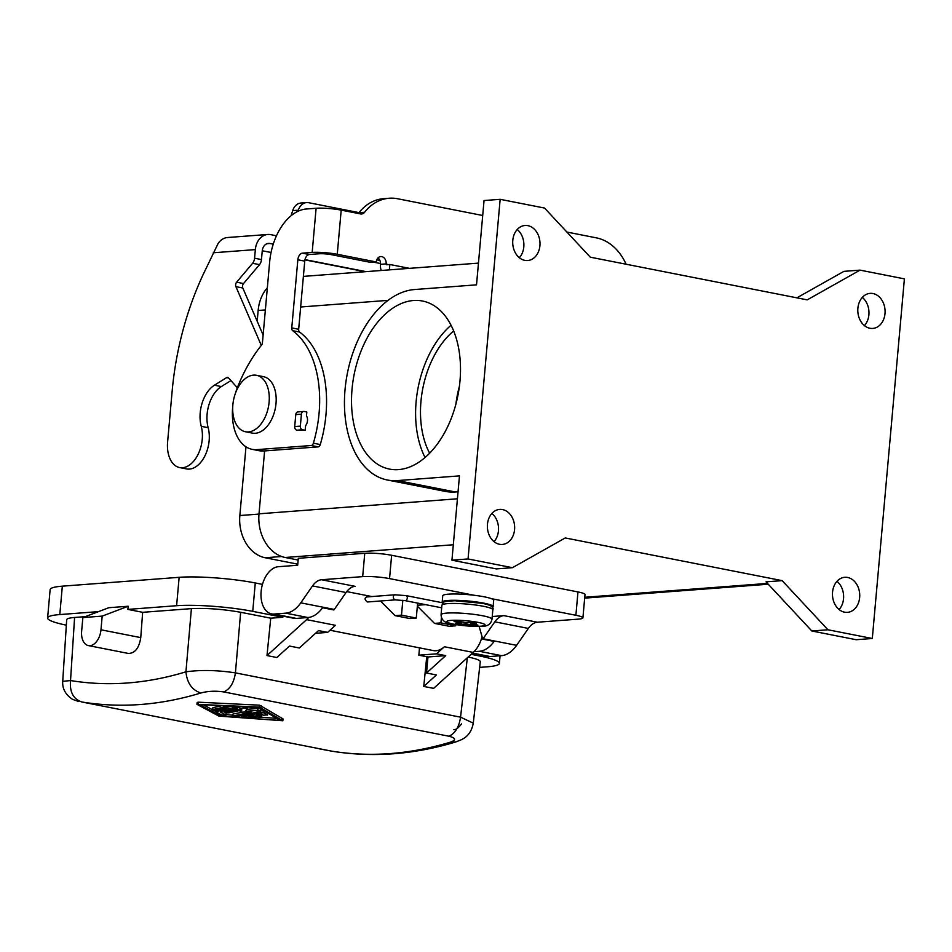 <?xml version="1.0" encoding="UTF-8"?>
<svg xmlns="http://www.w3.org/2000/svg" width="952" height="952" viewBox="0 0 952 952"><rect width="100%" height="100%" fill="white"/><g stroke="black" fill="none" stroke-linecap="round" stroke-linejoin="round"><path stroke-width="1.43" d="M256.54 375.302L263.442 376.659A28.762 17.767 101.1 0 1 275.735 405.909A28.762 17.767 101.1 0 1 255.35 433.267A28.762 17.767 101.1 0 1 252.328 433.1L245.426 431.744A28.762 17.767 101.1 0 1 233.133 402.494A28.762 17.767 101.1 0 1 253.518 375.124A28.762 17.767 101.1 0 1 256.54 375.302A28.762 17.767 101.1 0 1 268.833 404.552A28.762 17.767 101.1 0 1 248.448 431.91A28.762 17.767 101.1 0 1 245.426 431.744M306.818 412.002L306.461 415.976A6.39 3.951 101.1 0 1 305.592 425.699L305.175 430.304L296.893 430.209L302.534 429.78A3.201 2.475 -94.3 0 1 300.344 426.139L301.415 414.156A3.201 2.475 -94.3 0 1 303.64 411.454A3.201 2.475 -94.3 0 1 304.164 411.478L306.818 412.002M482.712 215.497L397.591 198.742A51.122 39.615 85.7 0 0 389.225 198.242A51.122 39.615 85.7 0 0 364.628 212.236A6.39 4.95 -94.3 0 1 361.546 213.986A6.39 4.95 -94.3 0 1 360.499 213.914L341.197 210.118A17.898 2.368 -174.9 0 0 316.112 208.262L306.377 209A51.122 31.595 -78.9 0 0 269.654 261.907L262.443 342.672A3.201 1.975 101.1 0 1 261.514 345.148A127.818 78.992 -78.9 0 0 237.226 388.023A44.732 27.644 -78.9 0 0 235.311 393.652M232.728 406.718A44.732 27.644 -78.9 0 0 252.209 449.356A44.732 27.644 -78.9 0 0 256.897 449.63L311.28 445.512A3.201 1.975 -78.9 0 0 313.375 443.204A95.866 59.238 -78.9 0 0 292.645 330.665A3.201 1.975 101.1 0 1 291.764 327.916L297.845 259.777A6.39 3.951 101.1 0 1 302.438 253.161L312.173 252.423A17.898 2.368 5.1 0 1 337.258 254.279L376.278 261.967A6.39 4.95 -94.3 0 1 380.729 256.564A6.39 4.95 -94.3 0 1 386.143 263.906L386.393 264.739L389.844 264.489L409.491 268.357M298.523 411.907A3.201 2.475 85.7 0 0 298 411.883A3.201 2.475 85.7 0 0 295.774 414.584L294.704 426.567A3.201 2.475 85.7 0 0 296.893 430.209M276.473 235.787L270.725 234.644A17.898 13.864 -94.3 0 0 267.786 234.466A17.898 13.864 -94.3 0 0 255.338 249.602L254.565 258.218A6.39 3.951 101.1 0 1 252.601 263.287L236.631 282.185A3.201 1.975 -78.9 0 0 235.906 286.647L261.3 345.397M237.334 387.75L228.48 377.837A3.201 1.975 -78.9 0 0 227.718 377.373A3.201 1.975 -78.9 0 0 226.659 377.599L214.438 385.203A28.762 17.767 -78.9 0 0 201.253 426.317A27.477 16.981 101.1 0 1 197.647 455.234A27.477 16.981 101.1 0 1 179.63 467.563A27.477 16.981 101.1 0 1 167.611 441.906L172.122 391.439A223.684 138.23 101.1 0 1 203.181 274.485L218.032 243.652A17.898 13.864 85.7 0 1 227.516 237.524L267.786 234.466M179.63 467.563L186.532 468.919A27.477 16.981 -78.9 0 0 204.549 456.591A27.477 16.981 -78.9 0 0 208.155 427.674A28.762 17.767 101.1 0 1 221.34 386.572L230.943 380.598M305.175 430.304L302.534 429.78M263.133 335.021L242.808 288.004A3.201 1.975 101.1 0 1 243.534 283.553L259.503 264.644A6.39 3.951 -78.9 0 0 261.467 259.575L262.24 250.959A8.949 6.938 85.7 0 1 268.464 243.391A8.949 6.938 85.7 0 1 269.928 243.486L273.26 244.14M271.058 252.482L262.264 250.757M626.142 264.24A6.39 4.95 85.7 0 1 625.821 263.621A51.122 39.615 -94.3 0 0 596.357 237.857L566.88 232.05M377.992 257.921A6.39 4.95 -94.3 0 1 380.502 264.335L380.479 264.573A9.591 5.926 101.1 0 0 381.324 270.487M252.209 449.356L259.111 450.712A44.732 27.644 -78.9 0 0 263.799 450.986L318.182 446.869A3.201 1.975 -78.9 0 0 320.277 444.56A95.866 59.238 -78.9 0 0 299.547 332.022A3.201 1.975 101.1 0 1 298.666 329.273L304.747 261.134A6.39 3.951 101.1 0 1 309.34 254.517L319.075 253.779A8.949 1.19 -174.9 0 1 331.617 254.708L370.637 262.395L376.278 261.967M389.225 198.242L383.585 198.67A51.122 39.615 85.7 0 0 358.987 212.665A6.39 4.95 -94.3 0 1 358.202 213.462M389.844 264.489L389.356 269.88M457.424 498.788L259.003 513.818L264.608 450.927M458.043 491.779L455.413 491.982A96.759 59.797 101.1 0 1 445.25 491.387L387.333 479.998A96.759 59.797 101.1 0 1 345.969 381.585A96.759 59.797 101.1 0 1 414.536 289.539L476.524 284.838L484.044 200.539L500.157 199.325L468.051 558.955L512.426 567.689L565.238 537.951L782.151 580.637L827.931 629.772L872.306 638.494L904.4 278.865L860.037 270.13L807.213 299.868L590.299 257.183L544.52 208.048L500.157 199.325M494.028 541.64A17.576 13.614 85.7 0 0 498.455 530.811A17.576 13.614 85.7 0 0 491.887 513.425M387.333 479.998A96.759 59.797 101.1 0 0 397.484 480.582L459.471 475.881L451.938 560.181L496.313 568.915L512.426 567.689M514.568 529.586A17.576 13.614 -94.3 0 1 502.335 544.449A17.576 13.614 -94.3 0 1 487.46 524.255A17.576 13.614 -94.3 0 1 499.681 509.403A17.576 13.614 -94.3 0 1 514.568 529.586M857.883 308.234A17.576 13.614 -94.3 0 1 870.116 293.371A17.576 13.614 -94.3 0 1 885.003 313.565A17.576 13.614 -94.3 0 1 872.77 328.428A17.576 13.614 -94.3 0 1 857.883 308.234M539.915 245.664A17.576 13.614 -94.3 0 1 527.682 260.527A17.576 13.614 -94.3 0 1 512.795 240.332A17.576 13.614 -94.3 0 1 525.028 225.481A17.576 13.614 -94.3 0 1 539.915 245.664M832.548 592.156A17.576 13.614 -94.3 0 1 844.781 577.293A17.576 13.614 -94.3 0 1 859.656 597.487A17.576 13.614 -94.3 0 1 847.435 612.35A17.576 13.614 -94.3 0 1 832.548 592.156M459.983 380.967A85.632 52.919 101.1 0 1 389.475 469.086A85.632 52.919 101.1 0 1 352.038 389.142A85.632 52.919 101.1 0 1 422.545 301.034A85.632 52.919 101.1 0 1 459.983 380.967M468.051 558.955L451.938 560.181M425.044 457.484A85.632 52.919 101.1 0 1 416.119 401.756A85.632 52.919 101.1 0 1 451.058 325.239M429.626 453.176A77.969 48.183 101.1 0 1 420.962 401.387A77.969 48.183 101.1 0 1 453.676 330.963M455.901 404.076A77.969 48.183 101.1 0 1 459.388 386.369M519.364 257.718A17.576 13.614 85.7 0 0 523.802 246.889A17.576 13.614 85.7 0 0 517.233 229.503M860.037 270.13L843.924 271.356L796.883 297.833M872.306 638.494L856.193 639.72L811.83 630.986L766.051 581.851L782.151 580.637M245.985 446.809L239.845 515.532A37.068 28.727 85.7 0 0 265.18 557.753L281.637 556.503M257.183 321.264L258.147 310.483L265.37 309.935M267.345 287.813A37.068 28.727 85.7 0 0 258.147 310.483M297.774 564.167L265.18 557.753M259.003 513.818A38.342 29.714 85.7 0 0 285.195 557.491L298.143 560.038M478.451 263.121L303.985 276.342A38.342 29.714 85.7 0 0 303.39 276.401M346.04 592.525L312.518 585.932A19.171 11.852 -78.9 0 1 321.562 579.744L355.084 586.337A19.171 11.852 -78.9 0 0 346.04 592.525L334.307 609.435A31.951 19.742 101.1 0 1 333.926 609.97L322.585 607.745A31.951 19.742 -78.9 0 1 307.901 617.527L285.719 613.159L274.128 614.04A23.967 14.815 -78.9 0 1 271.606 613.897A23.967 14.815 -78.9 0 1 261.36 589.514A23.967 14.815 -78.9 0 1 278.353 566.714L297.678 565.25L298.297 558.312L364.759 553.279A19.171 2.535 5.1 0 1 391.629 555.278L577.971 591.942A19.171 2.535 -174.9 0 1 584.992 594.56L582.91 617.908A19.171 2.535 -174.9 0 0 575.889 615.278L491.315 598.641A25.561 3.391 5.1 0 1 493.683 600.319L493.112 606.626A25.561 3.391 5.1 0 1 492.22 607.412M285.719 613.159A31.951 19.742 -78.9 0 0 300.784 602.842L312.518 585.932M321.562 579.744L362.676 576.626A19.171 2.535 5.1 0 1 389.547 578.614L391.629 555.278M307.901 617.527L296.31 618.407L274.128 614.04M271.606 613.897L293.799 618.264A23.967 14.815 -78.9 0 0 296.31 618.407M282.923 616.122L282.815 617.277L270.737 618.193L266.988 655.571L306.603 619.633A25.561 15.803 -78.9 0 0 308.722 617.443M306.603 619.633L335.449 625.309L327.631 632.39L315.528 633.318M266.988 655.571L276.842 657.511L289.479 646.051L299.333 647.991L318.515 630.605L327.631 632.39M329.999 630.248L433.362 650.585A25.561 15.803 -78.9 0 0 444.394 646.753L473.239 652.418A25.561 15.803 -78.9 0 0 482.069 636.698M395.139 594.81A2.558 1.975 85.7 0 0 394.723 594.786L366.663 596.963C364.402 598.082 364.604 599.736 367.258 601.938L368.055 601.866M66.343 625.167A54.323 7.199 5.1 0 1 47.6 617.979L50.135 589.585A54.323 7.199 5.1 0 1 62.332 586.17L59.797 614.564L98.508 611.624M262.454 584.385L255.279 582.969A54.323 7.199 -174.9 0 0 179.143 577.317L62.332 586.17M426.532 673.016L445.714 655.63L427.96 656.975L426.532 673.016L436.397 674.956L423.759 686.428L433.612 688.367L473.239 652.418M47.6 617.979A54.323 7.199 5.1 0 1 59.797 614.564M128.151 606.245L108.814 607.709L82.86 617.574L102.185 616.111L128.151 606.245L127.865 609.399L142.657 612.314L191.4 608.625C206.465 607.923 222.887 609.149 240.654 612.279L270.737 618.193M255.279 582.969L252.744 611.362A54.323 7.199 -174.9 0 0 176.608 605.71L127.865 609.399M85.264 616.658L74.589 617.467C69.484 617.872 66.854 618.621 66.688 619.692L62.725 681.346L70.531 680.561C69.52 691.973 73.304 699.113 81.872 701.993C120.833 708.3 160.507 705.301 200.872 692.985C207.929 691.081 215.569 690.736 223.815 691.937L448.951 736.229C455.806 738.002 456.353 739.966 450.593 742.108C409.967 754.377 370.304 757.387 331.593 751.128L81.872 701.993M479.641 667.388L487.186 666.817A54.323 7.199 -174.9 0 0 499.383 663.401A54.323 7.199 -174.9 0 0 479.522 655.976L471.133 654.333M191.4 608.625L185.938 671.814C200.848 669.768 217.342 670.125 235.418 672.874L460.554 717.165L473.275 723.151L480.296 661.711C480.224 660.271 476.178 658.713 468.146 657.035M423.759 686.428L426.734 656.725M419.499 647.86L418.844 655.178L436.587 653.834L444.394 646.753M427.96 656.975L418.844 655.178M445.714 655.63L436.587 653.834M102.185 616.111L100.971 629.796A15.339 9.484 -78.9 0 1 88.346 645.575A15.339 9.484 -78.9 0 1 81.634 631.259L82.86 617.574M88.346 645.575L128.33 653.441C134.97 653.369 139.111 648.098 140.753 637.614L142.657 612.314M252.744 611.362L282.815 617.277M281.756 719.093L282.946 718.831L259.527 705.17L198.325 702.183L197.135 702.445L196.981 704.183M196.969 704.349L259.349 707.086L282.768 720.735L218.9 716.106L196.945 704.337L197.135 702.445M283.006 718.915L282.839 720.819L283.006 718.915M199.623 704.623L220.888 716.094L280.114 720.462L258.98 707.598L199.623 704.623M246.746 709.311L257.921 708.502L257.742 710.418C260.229 710.418 261.026 710.68 260.134 711.203A636.84 393.557 101.1 0 1 236.096 716.558C233.252 716.654 232.157 716.428 232.812 715.916A636.84 393.557 101.1 0 0 251.745 711.87L240.047 712.203L241.891 709.93A636.84 393.557 101.1 0 1 229.146 712.798C226.302 712.929 225.207 712.715 225.862 712.156A636.84 393.557 101.1 0 0 243.7 707.967L247.449 708.383L245.188 711.299L257.742 710.418M260.301 709.288C261.193 708.764 260.396 708.502 257.921 708.502M232.978 714.012L232.324 716.13L232.978 714.012A634.924 392.367 101.1 0 0 240.939 712.477M240.201 710.347L240.035 712.227L240.201 710.347M240.904 706.836A634.924 392.367 101.1 0 1 237.833 707.61M231.05 706.372A634.924 392.367 101.1 0 1 228.111 707.074M222.958 711.43L226.076 713.084L226.04 715.13L226.076 713.084M212.891 707.669L212.712 709.561A636.84 393.557 101.1 0 0 224.315 706.979C227.159 706.765 228.266 706.979 227.599 707.633A636.84 393.557 101.1 0 1 215.997 710.216C213.153 710.347 212.058 710.132 212.712 709.561L212.891 707.669A634.924 392.367 101.1 0 0 221.185 705.86M260.491 714.083L261.729 716.487L261.883 714.524L261.122 714.214M267.536 713.369L264.109 710.942L260.467 710.763M203.561 704.861L212.248 709.621M213.379 710.216L216.009 711.608M226.088 714.619L232.407 715.142M240.344 715.773L242.082 715.904M256.005 716.939L276.425 718.32M225.505 710.894L225.374 712.393L225.981 710.799M260.8 708.99L260.134 711.203M221.923 715.059L216.271 712.072L216.973 711.311A636.84 393.557 101.1 0 0 234.037 707.491C236.881 707.241 237.988 707.467 237.322 708.133A636.84 393.557 101.1 0 1 220.257 711.965L225.91 714.976L221.923 715.059M237.917 706.705L237.322 708.133M216.271 712.072L217.092 709.99M228.194 706.229L227.599 707.633M267.571 713.024L267.393 714.94L263.395 715.19L261.229 713.905A636.84 393.557 101.1 0 1 256.017 715.142L260.955 716.118C262.169 716.737 261.253 716.939 258.23 716.725L253.303 715.749A636.84 393.557 101.1 0 1 248.103 716.832L254.148 717.249C256.623 717.701 256.397 717.963 253.446 718.046L242.474 716.642A636.84 393.557 101.1 0 0 260.301 712.667L263.942 712.846L267.524 715.107L267.702 713.203M242.117 715.416L241.986 716.868L242.593 715.321M254.267 715.94L254.148 717.249C256.623 717.701 256.397 717.963 253.446 718.046M221.019 714.583L220.888 716.094M332.391 751.259L331.593 751.128M473.275 723.151C470.383 738.716 459.399 740.144 456.032 741.87L450.593 742.108M74.589 617.467L70.531 680.561C108.314 686.678 146.786 683.762 185.938 671.814C187.068 683.06 192.042 690.117 200.872 692.985M472.204 653.358L487.531 656.38A23.967 14.815 -78.9 0 0 490.054 656.523L501.549 655.654A31.951 19.742 -78.9 0 0 516.615 645.337L528.348 628.427L494.826 621.823L483.092 638.744A31.951 19.742 101.1 0 1 482.783 639.173L479.106 626.392M494.826 621.823A19.171 11.852 101.1 0 1 503.858 615.635L492.232 616.515M528.348 628.427A19.171 11.852 101.1 0 1 537.392 622.227L578.602 619.109A19.171 2.535 -174.9 0 0 582.91 617.908M482.783 639.173L494.124 641.398A31.951 19.742 -78.9 0 1 479.356 651.287L501.549 655.654M474.001 651.692L479.356 651.287M442.942 603.009A25.561 3.391 5.1 0 1 442.192 602.08L442.751 595.773A25.561 3.391 5.1 0 1 448.499 594.167A25.561 3.391 5.1 0 1 474.12 595.262L389.547 578.614M346.73 591.597L371.756 596.523M417.428 605.258L425.532 604.639M442.192 602.08A25.561 3.391 5.1 0 1 447.94 600.474A25.561 3.391 5.1 0 1 476.345 601.926A25.561 3.391 5.1 0 1 493.112 606.626M474.12 595.262A25.561 3.391 5.1 0 1 491.315 598.641M471.561 622.192L476.488 623.167L470.443 623.619L477.844 625.071L473.81 625.381L466.42 623.929L460.375 624.381L455.449 623.417L461.494 622.953L454.092 621.501L458.126 621.192L465.516 622.644L471.561 622.192M461.494 622.953L461.589 621.87M460.375 624.381L460.494 623.024M470.443 623.619L470.562 622.263M473.81 625.381L473.906 624.298M466.42 623.929L466.539 622.572M402.827 600.26L401.494 615.147L395.056 615.635L380.479 600.986M395.056 615.635L409.848 618.538L416.286 618.05L401.494 615.147M417.63 603.08L416.286 618.05M434.493 623.393L449.284 626.297L455.722 625.809L440.943 622.906L434.493 623.393L417.345 606.174M440.943 622.906L441.419 617.527M455.722 625.809L455.829 624.631M839.117 609.542A17.576 13.614 85.7 0 0 843.543 598.713A17.576 13.614 85.7 0 0 836.975 581.327M827.931 629.772L811.83 630.986M864.452 325.62A17.576 13.614 85.7 0 0 868.89 314.791A17.576 13.614 85.7 0 0 862.322 297.405M359.023 212.617L308.698 202.716A12.781 9.901 -94.3 0 0 306.615 202.586L300.975 203.014A12.781 9.901 85.7 0 0 292.704 210.618L291.11 215.723M298 211.296L298.345 210.19A12.781 9.901 -94.3 0 1 306.615 202.586M312.173 252.423L316.112 208.262M255.338 249.602L213.308 252.78M201.253 426.317L208.155 427.674M295.774 414.584L301.415 414.156M294.704 426.567L300.344 426.139M235.906 286.647L242.808 288.004M236.631 282.185L243.534 283.553M252.601 263.287L259.503 264.644M254.565 258.218L261.467 259.575M269.928 243.486L267.036 243.7M304.997 259.622L366.092 271.641M380.538 263.525L373.6 262.169M376.79 259.813L379.884 260.42M341.197 210.118L337.258 254.279M386.119 264.144L388.416 264.596M386.143 263.906L380.502 264.335M302.438 253.161L309.34 254.517M364.628 212.236L358.987 212.665M388.047 300.368L300.654 306.996M397.484 480.582L455.413 491.982M239.845 515.532L258.98 514.092M362.676 576.626L364.759 553.279M334.307 609.435L300.784 602.842M404.933 600.557A2.558 1.583 -78.9 0 0 405.171 600.641A2.558 1.583 -78.9 0 0 405.445 600.652A2.558 1.583 -78.9 0 0 407.254 598.225A2.558 1.583 -78.9 0 0 406.159 595.619A2.558 1.583 -78.9 0 0 405.897 595.607M442.632 602.794L406.159 595.619L394.723 594.786A2.558 1.975 85.7 0 0 395.461 599.808M179.143 577.317L176.608 605.71M240.654 612.279L235.418 672.874C233.966 682.691 230.098 689.046 223.815 691.937M467.337 657.772L460.554 717.165C459.102 726.983 455.234 733.337 448.951 736.229M140.753 637.614L100.971 629.796M198.325 702.183L198.147 704.087M259.527 705.17L259.349 707.086M261.157 705.491L260.991 707.407M243.783 706.967L243.7 707.967M234.121 706.527L234.037 707.491M224.398 706.039L224.315 706.979M264.109 710.942L263.942 712.846M260.431 711.096L260.301 712.667M479.618 654.821L479.522 655.976M537.392 622.227L503.858 615.635M472.513 653.072L490.054 656.523M483.092 638.744L516.615 645.337M483.485 606.293A25.561 3.391 -174.9 0 0 456.603 603.485A25.561 3.391 -174.9 0 0 441.906 605.246C444.37 601.628 440.812 601.628 454.794 600.76L482.093 603.306C490.673 604.948 494.255 607.114 492.838 609.78A25.561 3.391 -174.9 0 0 483.485 606.293M492.838 609.78L491.994 619.252A25.561 3.391 -174.9 0 0 484.532 616.146A25.561 3.391 -174.9 0 0 482.64 615.754A25.561 3.391 -174.9 0 0 455.758 612.957A25.561 3.391 -174.9 0 0 441.073 614.706L441.906 605.246M453.878 624.203A19.171 2.535 -174.9 0 0 480.129 626.237A19.171 2.535 -174.9 0 0 479.463 622.668A19.171 2.535 -174.9 0 0 478.047 622.37A19.171 2.535 -174.9 0 0 451.177 620.383A19.171 2.535 -174.9 0 0 453.878 624.203M575.889 615.278L577.971 591.942M453.319 544.758L285.195 557.491M767.502 583.421L584.754 597.273M297.845 259.777L304.747 261.134M291.764 327.916L298.666 329.273M292.645 330.665L299.547 332.022M313.375 443.204L320.277 444.56M311.28 445.512L318.182 446.869M256.897 449.63L263.799 450.986M298.345 210.19L292.704 210.618M214.438 385.203L221.34 386.572M226.659 377.599L228.623 377.992M298 411.883L303.64 411.454M441.68 607.816L405.171 600.641L395.116 599.879L367.674 601.962M461.565 723.877C458.531 727.863 455.96 729.815 453.878 729.732M216.14 710.18L215.997 711.775M256.052 716.297L255.933 717.725M319.527 748.879L331.974 751.199C372.648 757.721 414.001 754.615 456.032 741.882M78.433 701.446L72.578 699.351C65.533 694.698 62.237 688.689 62.725 681.346M500.074 655.761L499.383 663.401M441.073 614.706C441.264 620.335 445.31 623.489 453.212 624.167L480.379 626.345C487.043 626.773 490.923 624.405 491.994 619.252M768.252 584.219L584.671 598.13M304.938 259.872L365.14 271.713"/></g></svg>

